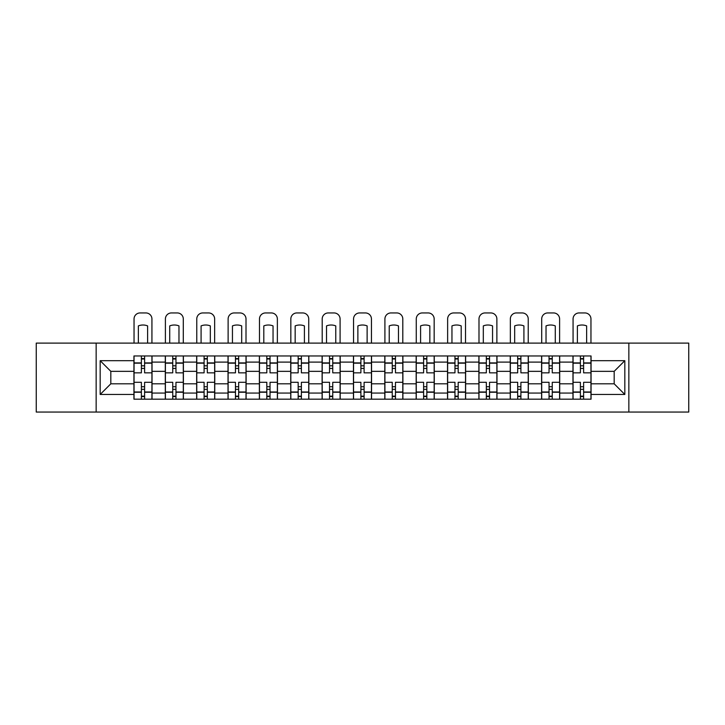 <?xml version="1.0" encoding="UTF-8"?>
<svg xmlns="http://www.w3.org/2000/svg" width="725" height="725" viewBox="0 0 725 725"><rect width="100%" height="100%" fill="white"/><g stroke="black" fill="none" stroke-linecap="round" stroke-linejoin="round"><path stroke-width="1.09" d="M628.847 412.054L688.75 412.054L688.75 343.106L36.25 343.106L36.25 412.054L628.847 412.054L628.847 343.106M165.3 399.185L165.3 362.101L152.032 362.101L152.032 399.185M152.032 362.101L152.032 355.966M165.3 362.101L165.3 355.966M183.398 355.966L183.398 399.185M196.665 399.185L196.665 355.966M214.754 355.966L214.754 399.185M228.022 399.185L228.022 355.966M246.11 355.966L246.11 399.185M259.378 399.185L259.378 355.966M277.467 355.966L277.467 399.185M290.734 399.185L290.734 355.966M308.832 355.966L308.832 399.185M322.099 399.185L322.099 355.966M340.188 355.966L340.188 399.185M353.456 399.185L353.456 355.966M371.544 355.966L371.544 399.185M384.812 399.185L384.812 355.966M402.901 355.966L402.901 399.185M416.168 399.185L416.168 355.966M434.266 355.966L434.266 399.185M447.533 399.185L447.533 355.966M465.622 355.966L465.622 399.185M478.89 399.185L478.89 355.966M496.978 355.966L496.978 399.185M510.246 399.185L510.246 355.966M528.335 355.966L528.335 399.185M541.602 399.185L541.602 355.966M559.7 355.966L559.7 399.185M572.967 399.185L572.967 355.966M572.967 383.806L559.7 383.806M541.602 383.806L528.335 383.806M510.246 383.806L496.978 383.806M478.89 383.806L465.622 383.806M447.533 383.806L434.266 383.806M416.168 383.806L402.901 383.806M384.812 383.806L371.544 383.806M353.456 383.806L340.188 383.806M322.099 383.806L308.832 383.806M290.734 383.806L277.467 383.806M259.378 383.806L246.11 383.806M228.022 383.806L214.754 383.806M196.665 383.806L183.398 383.806M165.3 383.806L152.032 383.806M572.967 371.345L559.7 371.345M541.602 371.345L528.335 371.345M510.246 371.345L496.978 371.345M478.89 371.345L465.622 371.345M447.533 371.345L434.266 371.345M416.168 371.345L402.901 371.345M384.812 371.345L371.544 371.345M353.456 371.345L340.188 371.345M322.099 371.345L308.832 371.345M290.734 371.345L277.467 371.345M259.378 371.345L246.11 371.345M228.022 371.345L214.754 371.345M196.665 371.345L183.398 371.345M165.3 371.345L152.032 371.345M110.825 383.806L133.944 383.806L133.944 371.345L110.825 371.345L110.825 383.806L100.177 394.463L100.177 360.688L133.944 360.688L133.944 371.345M591.056 371.345L591.056 383.806L614.175 383.806L614.175 371.345L591.056 371.345L591.056 355.966L133.944 355.966L133.944 360.688M591.056 360.688L624.823 360.688L624.823 394.463L591.056 394.463L591.056 383.806M133.944 383.806L133.944 399.185L591.056 399.185L591.056 394.463M133.944 394.463L100.177 394.463M96.153 412.054L96.153 343.106M144.601 396.167L141.384 396.167M141.384 358.984L144.601 358.984M175.958 396.167L172.74 396.167M172.74 358.984L175.958 358.984M207.314 396.167L204.097 396.167M204.097 358.984L207.314 358.984M238.67 396.167L235.462 396.167M235.462 358.984L238.67 358.984M270.035 396.167L266.818 396.167M266.818 358.984L270.035 358.984M301.392 396.167L298.174 396.167M298.174 358.984L301.392 358.984M332.748 396.167L329.531 396.167M329.531 358.984L332.748 358.984M364.104 396.167L360.896 396.167M360.896 358.984L364.104 358.984M395.469 396.167L392.252 396.167M392.252 358.984L395.469 358.984M426.826 396.167L423.608 396.167M423.608 358.984L426.826 358.984M458.182 396.167L454.965 396.167M454.965 358.984L458.182 358.984M489.538 396.167L486.33 396.167M486.33 358.984L489.538 358.984M520.903 396.167L517.686 396.167M517.686 358.984L520.903 358.984M552.26 396.167L549.043 396.167M549.043 358.984L552.26 358.984M583.616 396.167L580.399 396.167M580.399 358.984L583.616 358.984M100.177 360.688L110.825 371.345M614.175 383.806L624.823 394.463M614.175 371.345L624.823 360.688M151.933 399.185L151.933 372.849L144.601 372.849L144.601 355.966M141.384 355.966L141.384 372.849L134.043 372.849L134.043 355.966M151.933 372.849L151.933 355.966M134.043 399.185L134.043 382.302L141.384 382.302L141.384 399.185M144.601 399.185L144.601 382.302L151.933 382.302M141.384 368.427L144.601 368.427M134.043 382.302L134.043 372.849M144.601 386.724L141.384 386.724M144.601 396.575L141.384 396.575M141.384 389.334L144.601 389.334M144.601 365.817L141.384 365.817M141.384 358.576L144.601 358.576M151.933 343.106L151.933 318.982A6.027 6.027 0 0 0 145.906 312.946L140.079 312.946A6.027 6.027 0 0 0 134.043 318.982L134.043 343.106M138.366 343.106L138.366 325.897A12.461 12.461 0 0 1 147.61 325.897L147.61 343.106M183.298 399.185L183.298 372.849L175.958 372.849L175.958 355.966M172.74 355.966L172.74 372.849L165.4 372.849L165.4 355.966M183.298 372.849L183.298 355.966M165.4 399.185L165.4 382.302L172.74 382.302L172.74 399.185M175.958 399.185L175.958 382.302L183.298 382.302M172.74 368.427L175.958 368.427M165.4 382.302L165.4 372.849M175.958 386.724L172.74 386.724M175.958 396.575L172.74 396.575M172.74 389.334L175.958 389.334M175.958 365.817L172.74 365.817M172.74 358.576L175.958 358.576M183.298 343.106L183.298 318.982A6.027 6.027 0 0 0 177.262 312.946L171.435 312.946A6.027 6.027 0 0 0 165.4 318.982L165.4 343.106M169.722 343.106L169.722 325.897A12.461 12.461 0 0 1 178.975 325.897L178.975 343.106M214.654 399.185L214.654 372.849L207.314 372.849L207.314 355.966M204.097 355.966L204.097 372.849L196.765 372.849L196.765 355.966M214.654 372.849L214.654 355.966M196.765 399.185L196.765 382.302L204.097 382.302L204.097 399.185M207.314 399.185L207.314 382.302L214.654 382.302M204.097 368.427L207.314 368.427M196.765 382.302L196.765 372.849M207.314 386.724L204.097 386.724M207.314 396.575L204.097 396.575M204.097 389.334L207.314 389.334M207.314 365.817L204.097 365.817M204.097 358.576L207.314 358.576M214.654 343.106L214.654 318.982A6.027 6.027 0 0 0 208.619 312.946L202.792 312.946A6.027 6.027 0 0 0 196.765 318.982L196.765 343.106M201.088 343.106L201.088 325.897A12.461 12.461 0 0 1 210.332 325.897L210.332 343.106M246.011 399.185L246.011 372.849L238.67 372.849L238.67 355.966M235.462 355.966L235.462 372.849L228.121 372.849L228.121 355.966M246.011 372.849L246.011 355.966M228.121 399.185L228.121 382.302L235.462 382.302L235.462 399.185M238.67 399.185L238.67 382.302L246.011 382.302M235.462 368.427L238.67 368.427M228.121 382.302L228.121 372.849M238.67 386.724L235.462 386.724M238.67 396.575L235.462 396.575M235.462 389.334L238.67 389.334M238.67 365.817L235.462 365.817M235.462 358.576L238.67 358.576M246.011 343.106L246.011 318.982A6.027 6.027 0 0 0 239.984 312.946L234.148 312.946A6.027 6.027 0 0 0 228.121 318.982L228.121 343.106M232.444 343.106L232.444 325.897A12.461 12.461 0 0 1 241.688 325.897L241.688 343.106M277.367 399.185L277.367 372.849L270.035 372.849L270.035 355.966M266.818 355.966L266.818 372.849L259.478 372.849L259.478 355.966M277.367 372.849L277.367 355.966M259.478 399.185L259.478 382.302L266.818 382.302L266.818 399.185M270.035 399.185L270.035 382.302L277.367 382.302M266.818 368.427L270.035 368.427M259.478 382.302L259.478 372.849M270.035 386.724L266.818 386.724M270.035 396.575L266.818 396.575M266.818 389.334L270.035 389.334M270.035 365.817L266.818 365.817M266.818 358.576L270.035 358.576M277.367 343.106L277.367 318.982A6.027 6.027 0 0 0 271.34 312.946L265.513 312.946A6.027 6.027 0 0 0 259.478 318.982L259.478 343.106M263.8 343.106L263.8 325.897A12.461 12.461 0 0 1 273.044 325.897L273.044 343.106M308.732 399.185L308.732 372.849L301.392 372.849L301.392 355.966M298.174 355.966L298.174 372.849L290.834 372.849L290.834 355.966M308.732 372.849L308.732 355.966M290.834 399.185L290.834 382.302L298.174 382.302L298.174 399.185M301.392 399.185L301.392 382.302L308.732 382.302M298.174 368.427L301.392 368.427M290.834 382.302L290.834 372.849M301.392 386.724L298.174 386.724M301.392 396.575L298.174 396.575M298.174 389.334L301.392 389.334M301.392 365.817L298.174 365.817M298.174 358.576L301.392 358.576M308.732 343.106L308.732 318.982A6.027 6.027 0 0 0 302.697 312.946L296.869 312.946A6.027 6.027 0 0 0 290.834 318.982L290.834 343.106M295.157 343.106L295.157 325.897A12.461 12.461 0 0 1 304.409 325.897L304.409 343.106M340.088 399.185L340.088 372.849L332.748 372.849L332.748 355.966M329.531 355.966L329.531 372.849L322.199 372.849L322.199 355.966M340.088 372.849L340.088 355.966M322.199 399.185L322.199 382.302L329.531 382.302L329.531 399.185M332.748 399.185L332.748 382.302L340.088 382.302M329.531 368.427L332.748 368.427M322.199 382.302L322.199 372.849M332.748 386.724L329.531 386.724M332.748 396.575L329.531 396.575M329.531 389.334L332.748 389.334M332.748 365.817L329.531 365.817M329.531 358.576L332.748 358.576M340.088 343.106L340.088 318.982A6.027 6.027 0 0 0 334.053 312.946L328.226 312.946A6.027 6.027 0 0 0 322.199 318.982L322.199 343.106M326.522 343.106L326.522 325.897A12.461 12.461 0 0 1 335.766 325.897L335.766 343.106M371.445 399.185L371.445 372.849L364.104 372.849L364.104 355.966M360.896 355.966L360.896 372.849L353.555 372.849L353.555 355.966M371.445 372.849L371.445 355.966M353.555 399.185L353.555 382.302L360.896 382.302L360.896 399.185M364.104 399.185L364.104 382.302L371.445 382.302M360.896 368.427L364.104 368.427M353.555 382.302L353.555 372.849M364.104 386.724L360.896 386.724M364.104 396.575L360.896 396.575M360.896 389.334L364.104 389.334M364.104 365.817L360.896 365.817M360.896 358.576L364.104 358.576M371.445 343.106L371.445 318.982A6.027 6.027 0 0 0 365.418 312.946L359.582 312.946A6.027 6.027 0 0 0 353.555 318.982L353.555 343.106M357.878 343.106L357.878 325.897A12.461 12.461 0 0 1 367.122 325.897L367.122 343.106M402.801 399.185L402.801 372.849L395.469 372.849L395.469 355.966M392.252 355.966L392.252 372.849L384.912 372.849L384.912 355.966M402.801 372.849L402.801 355.966M384.912 399.185L384.912 382.302L392.252 382.302L392.252 399.185M395.469 399.185L395.469 382.302L402.801 382.302M392.252 368.427L395.469 368.427M384.912 382.302L384.912 372.849M395.469 386.724L392.252 386.724M395.469 396.575L392.252 396.575M392.252 389.334L395.469 389.334M395.469 365.817L392.252 365.817M392.252 358.576L395.469 358.576M402.801 343.106L402.801 318.982A6.027 6.027 0 0 0 396.774 312.946L390.947 312.946A6.027 6.027 0 0 0 384.912 318.982L384.912 343.106M389.234 343.106L389.234 325.897A12.461 12.461 0 0 1 398.478 325.897L398.478 343.106M434.166 399.185L434.166 372.849L426.826 372.849L426.826 355.966M423.608 355.966L423.608 372.849L416.268 372.849L416.268 355.966M434.166 372.849L434.166 355.966M416.268 399.185L416.268 382.302L423.608 382.302L423.608 399.185M426.826 399.185L426.826 382.302L434.166 382.302M423.608 368.427L426.826 368.427M416.268 382.302L416.268 372.849M426.826 386.724L423.608 386.724M426.826 396.575L423.608 396.575M423.608 389.334L426.826 389.334M426.826 365.817L423.608 365.817M423.608 358.576L426.826 358.576M434.166 343.106L434.166 318.982A6.027 6.027 0 0 0 428.131 312.946L422.303 312.946A6.027 6.027 0 0 0 416.268 318.982L416.268 343.106M420.591 343.106L420.591 325.897A12.461 12.461 0 0 1 429.843 325.897L429.843 343.106M465.522 399.185L465.522 372.849L458.182 372.849L458.182 355.966M454.965 355.966L454.965 372.849L447.633 372.849L447.633 355.966M465.522 372.849L465.522 355.966M447.633 399.185L447.633 382.302L454.965 382.302L454.965 399.185M458.182 399.185L458.182 382.302L465.522 382.302M454.965 368.427L458.182 368.427M447.633 382.302L447.633 372.849M458.182 386.724L454.965 386.724M458.182 396.575L454.965 396.575M454.965 389.334L458.182 389.334M458.182 365.817L454.965 365.817M454.965 358.576L458.182 358.576M465.522 343.106L465.522 318.982A6.027 6.027 0 0 0 459.487 312.946L453.66 312.946A6.027 6.027 0 0 0 447.633 318.982L447.633 343.106M451.956 343.106L451.956 325.897A12.461 12.461 0 0 1 461.2 325.897L461.2 343.106M496.879 399.185L496.879 372.849L489.538 372.849L489.538 355.966M486.33 355.966L486.33 372.849L478.989 372.849L478.989 355.966M496.879 372.849L496.879 355.966M478.989 399.185L478.989 382.302L486.33 382.302L486.33 399.185M489.538 399.185L489.538 382.302L496.879 382.302M486.33 368.427L489.538 368.427M478.989 382.302L478.989 372.849M489.538 386.724L486.33 386.724M489.538 396.575L486.33 396.575M486.33 389.334L489.538 389.334M489.538 365.817L486.33 365.817M486.33 358.576L489.538 358.576M496.879 343.106L496.879 318.982A6.027 6.027 0 0 0 490.852 312.946L485.016 312.946A6.027 6.027 0 0 0 478.989 318.982L478.989 343.106M483.312 343.106L483.312 325.897A12.461 12.461 0 0 1 492.556 325.897L492.556 343.106M528.235 399.185L528.235 372.849L520.903 372.849L520.903 355.966M517.686 355.966L517.686 372.849L510.346 372.849L510.346 355.966M528.235 372.849L528.235 355.966M510.346 399.185L510.346 382.302L517.686 382.302L517.686 399.185M520.903 399.185L520.903 382.302L528.235 382.302M517.686 368.427L520.903 368.427M510.346 382.302L510.346 372.849M520.903 386.724L517.686 386.724M520.903 396.575L517.686 396.575M517.686 389.334L520.903 389.334M520.903 365.817L517.686 365.817M517.686 358.576L520.903 358.576M528.235 343.106L528.235 318.982A6.027 6.027 0 0 0 522.208 312.946L516.381 312.946A6.027 6.027 0 0 0 510.346 318.982L510.346 343.106M514.668 343.106L514.668 325.897A12.461 12.461 0 0 1 523.912 325.897L523.912 343.106M559.6 399.185L559.6 372.849L552.26 372.849L552.26 355.966M549.043 355.966L549.043 372.849L541.702 372.849L541.702 355.966M559.6 372.849L559.6 355.966M541.702 399.185L541.702 382.302L549.043 382.302L549.043 399.185M552.26 399.185L552.26 382.302L559.6 382.302M549.043 368.427L552.26 368.427M541.702 382.302L541.702 372.849M552.26 386.724L549.043 386.724M552.26 396.575L549.043 396.575M549.043 389.334L552.26 389.334M552.26 365.817L549.043 365.817M549.043 358.576L552.26 358.576M559.6 343.106L559.6 318.982A6.027 6.027 0 0 0 553.565 312.946L547.737 312.946A6.027 6.027 0 0 0 541.702 318.982L541.702 343.106M546.025 343.106L546.025 325.897A12.461 12.461 0 0 1 555.278 325.897L555.278 343.106M590.957 399.185L590.957 372.849L583.616 372.849L583.616 355.966M580.399 355.966L580.399 372.849L573.067 372.849L573.067 355.966M590.957 372.849L590.957 355.966M573.067 399.185L573.067 382.302L580.399 382.302L580.399 399.185M583.616 399.185L583.616 382.302L590.957 382.302M580.399 368.427L583.616 368.427M573.067 382.302L573.067 372.849M583.616 386.724L580.399 386.724M583.616 396.575L580.399 396.575M580.399 389.334L583.616 389.334M583.616 365.817L580.399 365.817M580.399 358.576L583.616 358.576M590.957 343.106L590.957 318.982A6.027 6.027 0 0 0 584.921 312.946L579.094 312.946A6.027 6.027 0 0 0 573.067 318.982L573.067 343.106M577.39 343.106L577.39 325.897A12.461 12.461 0 0 1 586.634 325.897L586.634 343.106M541.602 362.101L528.335 362.101M510.246 362.101L496.978 362.101M478.89 362.101L465.622 362.101M447.533 362.101L434.266 362.101M416.168 362.101L402.901 362.101M384.812 362.101L371.544 362.101M353.456 362.101L340.188 362.101M322.099 362.101L308.832 362.101M290.734 362.101L277.467 362.101M259.378 362.101L246.11 362.101M228.022 362.101L214.754 362.101M196.665 362.101L183.398 362.101M572.967 362.101L559.7 362.101M541.602 393.059L528.335 393.059M510.246 393.059L496.978 393.059M478.89 393.059L465.622 393.059M447.533 393.059L434.266 393.059M416.168 393.059L402.901 393.059M384.812 393.059L371.544 393.059M353.456 393.059L340.188 393.059M322.099 393.059L308.832 393.059M290.734 393.059L277.467 393.059M259.378 393.059L246.11 393.059M228.022 393.059L214.754 393.059M196.665 393.059L183.398 393.059M165.3 393.059L152.032 393.059M572.967 393.059L559.7 393.059M151.933 362.899L144.601 362.899M141.384 362.899L134.043 362.899M141.384 363.171L134.043 363.171M141.384 391.98L134.043 391.98M141.384 392.252L134.043 392.252M151.933 392.252L144.601 392.252M151.933 363.171L144.601 363.171M151.933 391.98L144.601 391.98M183.298 362.899L175.958 362.899M172.74 362.899L165.4 362.899M172.74 363.171L165.4 363.171M172.74 391.98L165.4 391.98M172.74 392.252L165.4 392.252M183.298 392.252L175.958 392.252M183.298 363.171L175.958 363.171M183.298 391.98L175.958 391.98M214.654 362.899L207.314 362.899M204.097 362.899L196.765 362.899M204.097 363.171L196.765 363.171M204.097 391.98L196.765 391.98M204.097 392.252L196.765 392.252M214.654 392.252L207.314 392.252M214.654 363.171L207.314 363.171M214.654 391.98L207.314 391.98M246.011 362.899L238.67 362.899M235.462 362.899L228.121 362.899M235.462 363.171L228.121 363.171M235.462 391.98L228.121 391.98M235.462 392.252L228.121 392.252M246.011 392.252L238.67 392.252M246.011 363.171L238.67 363.171M246.011 391.98L238.67 391.98M277.367 362.899L270.035 362.899M266.818 362.899L259.478 362.899M266.818 363.171L259.478 363.171M266.818 391.98L259.478 391.98M266.818 392.252L259.478 392.252M277.367 392.252L270.035 392.252M277.367 363.171L270.035 363.171M277.367 391.98L270.035 391.98M308.732 362.899L301.392 362.899M298.174 362.899L290.834 362.899M298.174 363.171L290.834 363.171M298.174 391.98L290.834 391.98M298.174 392.252L290.834 392.252M308.732 392.252L301.392 392.252M308.732 363.171L301.392 363.171M308.732 391.98L301.392 391.98M340.088 362.899L332.748 362.899M329.531 362.899L322.199 362.899M329.531 363.171L322.199 363.171M329.531 391.98L322.199 391.98M329.531 392.252L322.199 392.252M340.088 392.252L332.748 392.252M340.088 363.171L332.748 363.171M340.088 391.98L332.748 391.98M371.445 362.899L364.104 362.899M360.896 362.899L353.555 362.899M360.896 363.171L353.555 363.171M360.896 391.98L353.555 391.98M360.896 392.252L353.555 392.252M371.445 392.252L364.104 392.252M371.445 363.171L364.104 363.171M371.445 391.98L364.104 391.98M402.801 362.899L395.469 362.899M392.252 362.899L384.912 362.899M392.252 363.171L384.912 363.171M392.252 391.98L384.912 391.98M392.252 392.252L384.912 392.252M402.801 392.252L395.469 392.252M402.801 363.171L395.469 363.171M402.801 391.98L395.469 391.98M434.166 362.899L426.826 362.899M423.608 362.899L416.268 362.899M423.608 363.171L416.268 363.171M423.608 391.98L416.268 391.98M423.608 392.252L416.268 392.252M434.166 392.252L426.826 392.252M434.166 363.171L426.826 363.171M434.166 391.98L426.826 391.98M465.522 362.899L458.182 362.899M454.965 362.899L447.633 362.899M454.965 363.171L447.633 363.171M454.965 391.98L447.633 391.98M454.965 392.252L447.633 392.252M465.522 392.252L458.182 392.252M465.522 363.171L458.182 363.171M465.522 391.98L458.182 391.98M496.879 362.899L489.538 362.899M486.33 362.899L478.989 362.899M486.33 363.171L478.989 363.171M486.33 391.98L478.989 391.98M486.33 392.252L478.989 392.252M496.879 392.252L489.538 392.252M496.879 363.171L489.538 363.171M496.879 391.98L489.538 391.98M528.235 362.899L520.903 362.899M517.686 362.899L510.346 362.899M517.686 363.171L510.346 363.171M517.686 391.98L510.346 391.98M517.686 392.252L510.346 392.252M528.235 392.252L520.903 392.252M528.235 363.171L520.903 363.171M528.235 391.98L520.903 391.98M559.6 362.899L552.26 362.899M549.043 362.899L541.702 362.899M549.043 363.171L541.702 363.171M549.043 391.98L541.702 391.98M549.043 392.252L541.702 392.252M559.6 392.252L552.26 392.252M559.6 363.171L552.26 363.171M559.6 391.98L552.26 391.98M590.957 362.899L583.616 362.899M580.399 362.899L573.067 362.899M580.399 363.171L573.067 363.171M580.399 391.98L573.067 391.98M580.399 392.252L573.067 392.252M590.957 392.252L583.616 392.252M590.957 363.171L583.616 363.171M590.957 391.98L583.616 391.98"/></g></svg>
